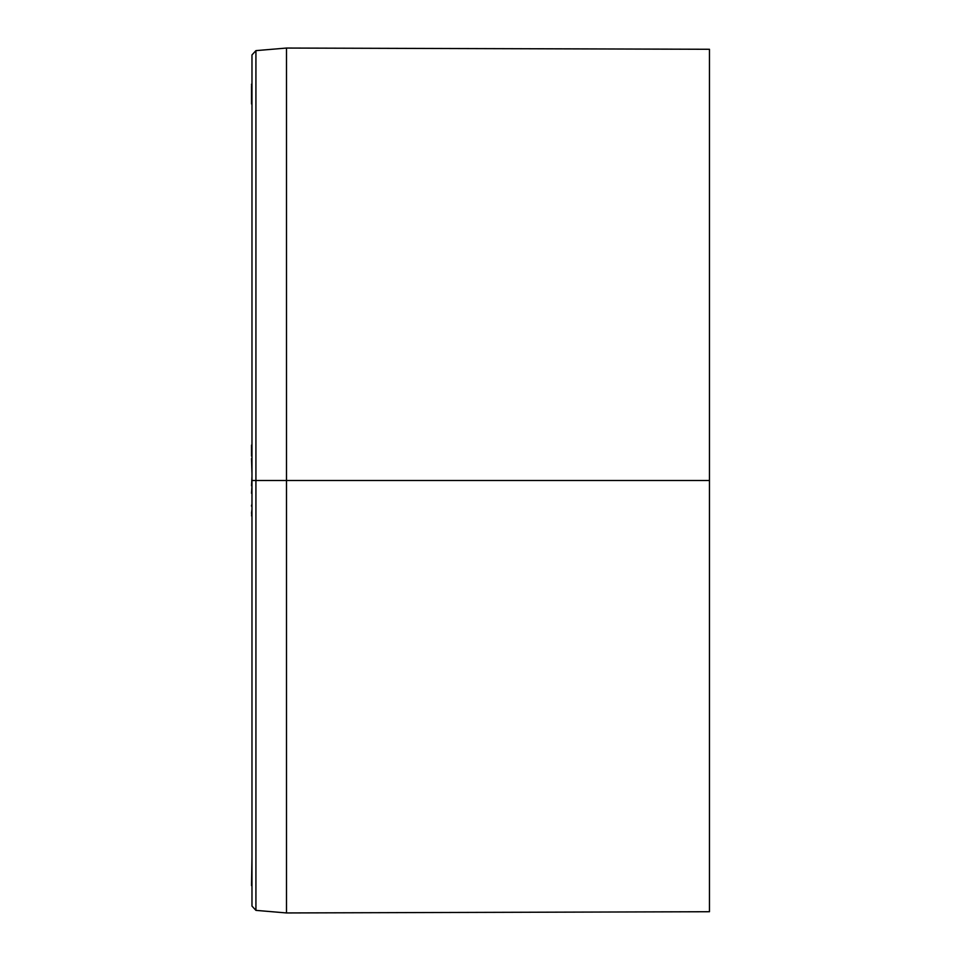 <?xml version="1.0" encoding="UTF-8"?>
<svg xmlns="http://www.w3.org/2000/svg" width="961" height="961" viewBox="0 0 961 961"><rect width="100%" height="100%" fill="white"/><g stroke="black" fill="none" stroke-linecap="round" stroke-linejoin="round"><path stroke-width="1.44" d="M286.498 480.5L255.926 480.5L255.926 910.367L251.974 906.067L251.974 54.933L255.926 50.633L255.926 910.367L255.926 480.5L251.974 480.5L255.926 480.5L255.926 50.633L255.926 480.5L286.498 480.5L286.498 912.95L286.498 480.5L709.458 480.5L286.498 480.5L286.498 48.05L286.498 480.5M709.458 911.725L709.458 480.5L709.458 911.725L286.498 912.95L255.926 910.367M251.974 480.5L251.974 54.933L251.974 480.5M709.458 49.275L709.458 480.5L709.458 49.275L286.498 48.05L255.926 50.633M251.542 885.61L251.974 857.2L251.542 885.61M251.542 103.968L251.542 86.058L251.974 104.016M251.542 85.121L251.542 84.16L251.542 85.121M251.974 503.78L251.542 506.183L251.974 503.78M251.974 514.123L251.542 515.841L251.974 514.123M251.974 513.438L251.542 514.123L251.974 513.438M251.974 509.174L251.542 513.078L251.974 509.174M251.542 505.414L251.542 506.075M251.974 485.822L251.542 493.305L251.974 485.822M251.974 476.464L251.542 485.822L251.974 476.464M251.542 458.505L251.974 473.725L251.542 458.505M251.542 456.103L251.542 445.063L251.974 456.103M709.422 479.671L709.458 480.392"/></g></svg>
